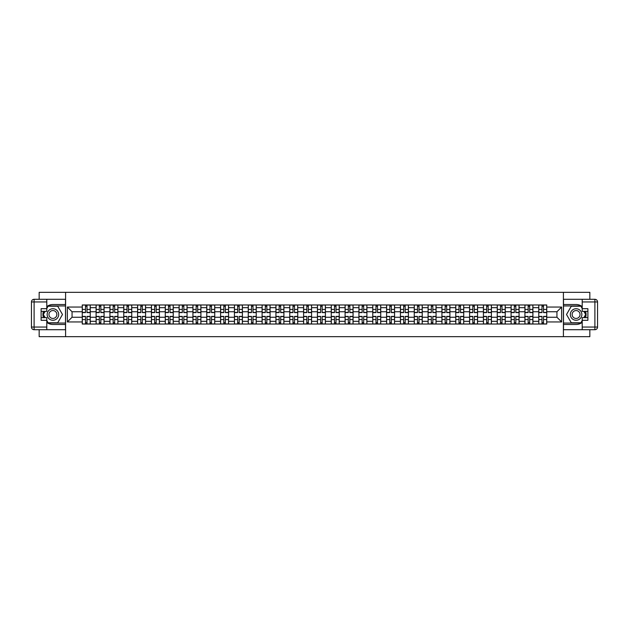 <?xml version="1.0" encoding="UTF-8"?>
<svg xmlns="http://www.w3.org/2000/svg" width="629" height="629" viewBox="0 0 629 629"><rect width="100%" height="100%" fill="white"/><g stroke="black" fill="none" stroke-linecap="round" stroke-linejoin="round"><path stroke-width="0.94" d="M39.163 329.706L39.163 336.672L589.837 336.672L589.837 329.706M589.837 299.294L589.837 292.328L39.163 292.328L39.163 299.294M96.095 324.029L96.095 307.675L90.238 307.675L90.238 324.029M90.238 307.675L90.238 304.971M96.095 307.675L96.095 304.971M104.076 304.971L104.076 324.029M109.926 324.029L109.926 304.971M117.906 304.971L117.906 324.029M123.764 324.029L123.764 304.971M131.744 304.971L131.744 324.029M137.594 324.029L137.594 304.971M145.574 304.971L145.574 324.029M151.424 324.029L151.424 304.971M159.404 304.971L159.404 324.029M165.262 324.029L165.262 304.971M173.242 304.971L173.242 324.029M179.092 324.029L179.092 304.971M187.072 304.971L187.072 324.029M192.93 324.029L192.93 304.971M200.91 304.971L200.91 324.029M206.76 324.029L206.76 304.971M214.741 304.971L214.741 324.029M220.59 324.029L220.59 304.971M228.571 304.971L228.571 324.029M234.428 324.029L234.428 304.971M242.409 304.971L242.409 324.029M248.258 324.029L248.258 304.971M256.239 304.971L256.239 324.029M262.096 324.029L262.096 304.971M270.077 304.971L270.077 324.029M275.927 324.029L275.927 304.971M283.907 304.971L283.907 324.029M289.757 324.029L289.757 304.971M297.737 304.971L297.737 324.029M303.595 324.029L303.595 304.971M311.575 304.971L311.575 324.029M317.425 324.029L317.425 304.971M325.405 304.971L325.405 324.029M331.263 324.029L331.263 304.971M339.243 304.971L339.243 324.029M345.093 324.029L345.093 304.971M353.073 304.971L353.073 324.029M358.923 324.029L358.923 304.971M366.904 304.971L366.904 324.029M372.761 324.029L372.761 304.971M380.742 304.971L380.742 324.029M386.591 324.029L386.591 304.971M394.572 304.971L394.572 324.029M400.429 324.029L400.429 304.971M408.41 304.971L408.41 324.029M414.259 324.029L414.259 304.971M422.24 304.971L422.24 324.029M428.09 324.029L428.09 304.971M436.07 304.971L436.07 324.029M441.928 324.029L441.928 304.971M449.908 304.971L449.908 324.029M455.758 324.029L455.758 304.971M463.738 304.971L463.738 324.029M469.596 324.029L469.596 304.971M477.576 304.971L477.576 324.029M483.426 324.029L483.426 304.971M491.406 304.971L491.406 324.029M497.256 324.029L497.256 304.971M505.236 304.971L505.236 324.029M511.094 324.029L511.094 304.971M519.074 304.971L519.074 324.029M524.924 324.029L524.924 304.971M532.905 304.971L532.905 324.029M538.762 324.029L538.762 304.971M538.762 317.252L532.905 317.252M524.924 317.252L519.074 317.252M511.094 317.252L505.236 317.252M497.256 317.252L491.406 317.252M483.426 317.252L477.576 317.252M469.596 317.252L463.738 317.252M455.758 317.252L449.908 317.252M441.928 317.252L436.07 317.252M428.09 317.252L422.24 317.252M414.259 317.252L408.41 317.252M400.429 317.252L394.572 317.252M386.591 317.252L380.742 317.252M372.761 317.252L366.904 317.252M358.923 317.252L353.073 317.252M345.093 317.252L339.243 317.252M331.263 317.252L325.405 317.252M317.425 317.252L311.575 317.252M303.595 317.252L297.737 317.252M289.757 317.252L283.907 317.252M275.927 317.252L270.077 317.252M262.096 317.252L256.239 317.252M248.258 317.252L242.409 317.252M234.428 317.252L228.571 317.252M220.59 317.252L214.741 317.252M206.76 317.252L200.91 317.252M192.93 317.252L187.072 317.252M179.092 317.252L173.242 317.252M165.262 317.252L159.404 317.252M151.424 317.252L145.574 317.252M137.594 317.252L131.744 317.252M123.764 317.252L117.906 317.252M109.926 317.252L104.076 317.252M96.095 317.252L90.238 317.252M538.762 311.748L532.905 311.748M524.924 311.748L519.074 311.748M511.094 311.748L505.236 311.748M497.256 311.748L491.406 311.748M483.426 311.748L477.576 311.748M469.596 311.748L463.738 311.748M455.758 311.748L449.908 311.748M441.928 311.748L436.07 311.748M428.09 311.748L422.24 311.748M414.259 311.748L408.41 311.748M400.429 311.748L394.572 311.748M386.591 311.748L380.742 311.748M372.761 311.748L366.904 311.748M358.923 311.748L353.073 311.748M345.093 311.748L339.243 311.748M331.263 311.748L325.405 311.748M317.425 311.748L311.575 311.748M303.595 311.748L297.737 311.748M289.757 311.748L283.907 311.748M275.927 311.748L270.077 311.748M262.096 311.748L256.239 311.748M248.258 311.748L242.409 311.748M234.428 311.748L228.571 311.748M220.59 311.748L214.741 311.748M206.76 311.748L200.91 311.748M192.93 311.748L187.072 311.748M179.092 311.748L173.242 311.748M165.262 311.748L159.404 311.748M151.424 311.748L145.574 311.748M137.594 311.748L131.744 311.748M123.764 311.748L117.906 311.748M109.926 311.748L104.076 311.748M96.095 311.748L90.238 311.748M72.06 317.252L82.257 317.252L82.257 311.748L72.06 311.748L72.06 317.252L67.366 321.946L67.366 307.054L82.257 307.054L82.257 311.748M546.743 311.748L546.743 317.252L556.94 317.252L556.94 311.748L546.743 311.748L546.743 304.971L82.257 304.971L82.257 307.054M546.743 307.054L561.634 307.054L561.634 321.946L546.743 321.946L546.743 317.252M82.257 317.252L82.257 324.029L546.743 324.029L546.743 321.946M82.257 321.946L67.366 321.946M563.411 336.672L563.411 292.328M65.589 336.672L65.589 292.328M87.006 322.701L85.497 322.701M85.497 306.299L87.006 306.299M100.837 322.701L99.327 322.701M99.327 306.299L100.837 306.299M114.675 322.701L113.165 322.701M113.165 306.299L114.675 306.299M128.505 322.701L126.995 322.701M126.995 306.299L128.505 306.299M142.335 322.701L140.833 322.701M140.833 306.299L142.335 306.299M156.173 322.701L154.663 322.701M154.663 306.299L156.173 306.299M170.003 322.701L168.493 322.701M168.493 306.299L170.003 306.299M183.841 322.701L182.331 322.701M182.331 306.299L183.841 306.299M197.671 322.701L196.162 322.701M196.162 306.299L197.671 306.299M211.501 322.701L210 322.701M210 306.299L211.501 306.299M225.339 322.701L223.83 322.701M223.83 306.299L225.339 306.299M239.169 322.701L237.66 322.701M237.66 306.299L239.169 306.299M253.007 322.701L251.498 322.701M251.498 306.299L253.007 306.299M266.838 322.701L265.328 322.701M265.328 306.299L266.838 306.299M280.668 322.701L279.166 322.701M279.166 306.299L280.668 306.299M294.506 322.701L292.996 322.701M292.996 306.299L294.506 306.299M308.336 322.701L306.826 322.701M306.826 306.299L308.336 306.299M322.174 322.701L320.664 322.701M320.664 306.299L322.174 306.299M336.004 322.701L334.494 322.701M334.494 306.299L336.004 306.299M349.834 322.701L348.332 322.701M348.332 306.299L349.834 306.299M363.672 322.701L362.162 322.701M362.162 306.299L363.672 306.299M377.502 322.701L375.993 322.701M375.993 306.299L377.502 306.299M391.34 322.701L389.831 322.701M389.831 306.299L391.34 306.299M405.17 322.701L403.661 322.701M403.661 306.299L405.17 306.299M419 322.701L417.499 322.701M417.499 306.299L419 306.299M432.838 322.701L431.329 322.701M431.329 306.299L432.838 306.299M446.669 322.701L445.159 322.701M445.159 306.299L446.669 306.299M460.507 322.701L458.997 322.701M458.997 306.299L460.507 306.299M474.337 322.701L472.827 322.701M472.827 306.299L474.337 306.299M488.167 322.701L486.665 322.701M486.665 306.299L488.167 306.299M502.005 322.701L500.495 322.701M500.495 306.299L502.005 306.299M515.835 322.701L514.325 322.701M514.325 306.299L515.835 306.299M529.673 322.701L528.163 322.701M528.163 306.299L529.673 306.299M543.503 322.701L541.994 322.701M541.994 306.299L543.503 306.299M67.366 307.054L72.06 311.748M556.94 317.252L561.634 321.946M556.94 311.748L561.634 307.054M87.006 312.597L87.006 305.057L90.199 305.057L90.199 312.597L87.006 312.597M85.497 306.205L87.006 306.205M85.497 305.057L82.305 305.057L82.305 312.597L85.497 312.597L85.497 305.057L87.006 305.057M85.497 316.403L85.497 323.943L82.305 323.943L82.305 316.403L85.497 316.403M87.006 322.795L85.497 322.795M87.006 323.943L90.199 323.943L90.199 316.403L87.006 316.403L87.006 323.943L85.497 323.943M100.837 312.597L100.837 305.057L104.029 305.057L104.029 312.597L100.837 312.597M99.327 306.205L100.837 306.205M99.327 305.057L96.135 305.057L96.135 312.597L99.327 312.597L99.327 305.057L100.837 305.057M114.675 312.597L114.675 305.057L117.867 305.057L117.867 312.597L114.675 312.597M113.165 306.205L114.675 306.205M113.165 305.057L109.973 305.057L109.973 312.597L113.165 312.597L113.165 305.057L114.675 305.057M46.79 322.378A9.978 9.978 0 0 0 52.907 324.478L65.502 324.478L65.502 329.706L34.108 329.706A2.658 2.658 0 0 1 31.45 327.049L31.45 301.951A2.658 2.658 0 0 1 34.108 299.294L46.79 299.294L46.79 311.355L41.113 311.355M46.79 299.294L65.502 299.294L65.502 304.522L52.907 304.522A9.978 9.978 0 0 0 46.79 306.622M43.44 311.355A9.978 9.978 0 0 0 43.44 317.645M65.502 324.478L65.502 304.522M41.113 317.645L46.79 317.645L46.79 329.706M46.79 308.69L41.113 308.69L41.113 320.31L46.79 320.31M65.502 305.946L47.969 305.946L46.79 307.982M46.79 321.018L47.969 323.054L65.502 323.054M44.848 311.355L43.031 314.5L44.848 317.645M582.21 306.622A9.978 9.978 0 0 0 576.093 304.522L563.498 304.522L563.498 299.294L594.892 299.294A2.658 2.658 0 0 1 597.55 301.951L597.55 327.049A2.658 2.658 0 0 1 594.892 329.706L582.21 329.706L582.21 317.645L587.887 317.645M582.21 329.706L563.498 329.706L563.498 324.478L576.093 324.478A9.978 9.978 0 0 0 582.21 322.378M585.56 317.645A9.978 9.978 0 0 0 585.56 311.355M563.498 304.522L563.498 324.478M587.887 311.355L582.21 311.355L582.21 299.294M582.21 320.31L587.887 320.31L587.887 308.69L582.21 308.69M563.498 323.054L581.031 323.054L582.21 321.018M582.21 307.982L581.031 305.946L563.498 305.946M584.152 317.645L585.969 314.5L584.152 311.355M47.144 314.5A5.763 5.763 0 0 0 52.907 320.263A5.763 5.763 0 0 0 58.67 314.5A5.763 5.763 0 0 0 52.907 308.737A5.763 5.763 0 0 0 47.144 314.5M48.96 314.5A3.947 3.947 0 0 0 52.907 318.447A3.947 3.947 0 0 0 56.854 314.5A3.947 3.947 0 0 0 52.907 310.553A3.947 3.947 0 0 0 48.96 314.5M46.79 308.517L48.126 306.205L57.695 306.205L62.483 314.5L57.695 322.795L48.126 322.795L46.79 320.483M45.154 317.645L43.338 314.5L45.154 311.355M570.33 314.5A5.763 5.763 0 0 0 576.093 320.263A5.763 5.763 0 0 0 581.856 314.5A5.763 5.763 0 0 0 576.093 308.737A5.763 5.763 0 0 0 570.33 314.5M572.146 314.5A3.947 3.947 0 0 0 576.093 318.447A3.947 3.947 0 0 0 580.04 314.5A3.947 3.947 0 0 0 576.093 310.553A3.947 3.947 0 0 0 572.146 314.5M582.21 320.483L580.874 322.795L571.305 322.795L566.517 314.5L571.305 306.205L580.874 306.205L582.21 308.517M583.846 311.355L585.662 314.5L583.846 317.645M99.327 316.403L99.327 323.943L96.135 323.943L96.135 316.403L99.327 316.403M100.837 322.795L99.327 322.795M100.837 323.943L104.029 323.943L104.029 316.403L100.837 316.403L100.837 323.943L99.327 323.943M113.165 316.403L113.165 323.943L109.973 323.943L109.973 316.403L113.165 316.403M114.675 322.795L113.165 322.795M114.675 323.943L117.867 323.943L117.867 316.403L114.675 316.403L114.675 323.943L113.165 323.943M128.505 312.597L128.505 305.057L131.697 305.057L131.697 312.597L128.505 312.597M126.995 306.205L128.505 306.205M126.995 305.057L123.803 305.057L123.803 312.597L126.995 312.597L126.995 305.057L128.505 305.057M142.335 312.597L142.335 305.057L145.527 305.057L145.527 312.597L142.335 312.597M140.833 306.205L142.335 306.205M140.833 305.057L137.641 305.057L137.641 312.597L140.833 312.597L140.833 305.057L142.335 305.057M156.173 312.597L156.173 305.057L159.365 305.057L159.365 312.597L156.173 312.597M154.663 306.205L156.173 306.205M154.663 305.057L151.471 305.057L151.471 312.597L154.663 312.597L154.663 305.057L156.173 305.057M126.995 316.403L126.995 323.943L123.803 323.943L123.803 316.403L126.995 316.403M128.505 322.795L126.995 322.795M128.505 323.943L131.697 323.943L131.697 316.403L128.505 316.403L128.505 323.943L126.995 323.943M140.833 316.403L140.833 323.943L137.641 323.943L137.641 316.403L140.833 316.403M142.335 322.795L140.833 322.795M142.335 323.943L145.527 323.943L145.527 316.403L142.335 316.403L142.335 323.943L140.833 323.943M154.663 316.403L154.663 323.943L151.471 323.943L151.471 316.403L154.663 316.403M156.173 322.795L154.663 322.795M156.173 323.943L159.365 323.943L159.365 316.403L156.173 316.403L156.173 323.943L154.663 323.943M170.003 312.597L170.003 305.057L173.195 305.057L173.195 312.597L170.003 312.597M168.493 306.205L170.003 306.205M168.493 305.057L165.301 305.057L165.301 312.597L168.493 312.597L168.493 305.057L170.003 305.057M168.493 316.403L168.493 323.943L165.301 323.943L165.301 316.403L168.493 316.403M170.003 322.795L168.493 322.795M170.003 323.943L173.195 323.943L173.195 316.403L170.003 316.403L170.003 323.943L168.493 323.943M183.841 312.597L183.841 305.057L187.033 305.057L187.033 312.597L183.841 312.597M182.331 306.205L183.841 306.205M182.331 305.057L179.139 305.057L179.139 312.597L182.331 312.597L182.331 305.057L183.841 305.057M182.331 316.403L182.331 323.943L179.139 323.943L179.139 316.403L182.331 316.403M183.841 322.795L182.331 322.795M183.841 323.943L187.033 323.943L187.033 316.403L183.841 316.403L183.841 323.943L182.331 323.943M197.671 312.597L197.671 305.057L200.863 305.057L200.863 312.597L197.671 312.597M196.162 306.205L197.671 306.205M196.162 305.057L192.969 305.057L192.969 312.597L196.162 312.597L196.162 305.057L197.671 305.057M196.162 316.403L196.162 323.943L192.969 323.943L192.969 316.403L196.162 316.403M197.671 322.795L196.162 322.795M197.671 323.943L200.863 323.943L200.863 316.403L197.671 316.403L197.671 323.943L196.162 323.943M211.501 312.597L211.501 305.057L214.693 305.057L214.693 312.597L211.501 312.597M210 306.205L211.501 306.205M210 305.057L206.807 305.057L206.807 312.597L210 312.597L210 305.057L211.501 305.057M210 316.403L210 323.943L206.807 323.943L206.807 316.403L210 316.403M211.501 322.795L210 322.795M211.501 323.943L214.693 323.943L214.693 316.403L211.501 316.403L211.501 323.943L210 323.943M225.339 312.597L225.339 305.057L228.531 305.057L228.531 312.597L225.339 312.597M223.83 306.205L225.339 306.205M223.83 305.057L220.637 305.057L220.637 312.597L223.83 312.597L223.83 305.057L225.339 305.057M223.83 316.403L223.83 323.943L220.637 323.943L220.637 316.403L223.83 316.403M225.339 322.795L223.83 322.795M225.339 323.943L228.531 323.943L228.531 316.403L225.339 316.403L225.339 323.943L223.83 323.943M239.169 312.597L239.169 305.057L242.362 305.057L242.362 312.597L239.169 312.597M237.66 306.205L239.169 306.205M237.66 305.057L234.468 305.057L234.468 312.597L237.66 312.597L237.66 305.057L239.169 305.057M237.66 316.403L237.66 323.943L234.468 323.943L234.468 316.403L237.66 316.403M239.169 322.795L237.66 322.795M239.169 323.943L242.362 323.943L242.362 316.403L239.169 316.403L239.169 323.943L237.66 323.943M253.007 312.597L253.007 305.057L256.2 305.057L256.2 312.597L253.007 312.597M251.498 306.205L253.007 306.205M251.498 305.057L248.306 305.057L248.306 312.597L251.498 312.597L251.498 305.057L253.007 305.057M251.498 316.403L251.498 323.943L248.306 323.943L248.306 316.403L251.498 316.403M253.007 322.795L251.498 322.795M253.007 323.943L256.2 323.943L256.2 316.403L253.007 316.403L253.007 323.943L251.498 323.943M266.838 312.597L266.838 305.057L270.03 305.057L270.03 312.597L266.838 312.597M265.328 306.205L266.838 306.205M265.328 305.057L262.136 305.057L262.136 312.597L265.328 312.597L265.328 305.057L266.838 305.057M265.328 316.403L265.328 323.943L262.136 323.943L262.136 316.403L265.328 316.403M266.838 322.795L265.328 322.795M266.838 323.943L270.03 323.943L270.03 316.403L266.838 316.403L266.838 323.943L265.328 323.943M280.668 312.597L280.668 305.057L283.86 305.057L283.86 312.597L280.668 312.597M279.166 306.205L280.668 306.205M279.166 305.057L275.974 305.057L275.974 312.597L279.166 312.597L279.166 305.057L280.668 305.057M279.166 316.403L279.166 323.943L275.974 323.943L275.974 316.403L279.166 316.403M280.668 322.795L279.166 322.795M280.668 323.943L283.86 323.943L283.86 316.403L280.668 316.403L280.668 323.943L279.166 323.943M294.506 312.597L294.506 305.057L297.698 305.057L297.698 312.597L294.506 312.597M292.996 306.205L294.506 306.205M292.996 305.057L289.804 305.057L289.804 312.597L292.996 312.597L292.996 305.057L294.506 305.057M292.996 316.403L292.996 323.943L289.804 323.943L289.804 316.403L292.996 316.403M294.506 322.795L292.996 322.795M294.506 323.943L297.698 323.943L297.698 316.403L294.506 316.403L294.506 323.943L292.996 323.943M308.336 312.597L308.336 305.057L311.528 305.057L311.528 312.597L308.336 312.597M306.826 306.205L308.336 306.205M306.826 305.057L303.634 305.057L303.634 312.597L306.826 312.597L306.826 305.057L308.336 305.057M306.826 316.403L306.826 323.943L303.634 323.943L303.634 316.403L306.826 316.403M308.336 322.795L306.826 322.795M308.336 323.943L311.528 323.943L311.528 316.403L308.336 316.403L308.336 323.943L306.826 323.943M322.174 312.597L322.174 305.057L325.366 305.057L325.366 312.597L322.174 312.597M320.664 306.205L322.174 306.205M320.664 305.057L317.472 305.057L317.472 312.597L320.664 312.597L320.664 305.057L322.174 305.057M320.664 316.403L320.664 323.943L317.472 323.943L317.472 316.403L320.664 316.403M322.174 322.795L320.664 322.795M322.174 323.943L325.366 323.943L325.366 316.403L322.174 316.403L322.174 323.943L320.664 323.943M336.004 312.597L336.004 305.057L339.196 305.057L339.196 312.597L336.004 312.597M334.494 306.205L336.004 306.205M334.494 305.057L331.302 305.057L331.302 312.597L334.494 312.597L334.494 305.057L336.004 305.057M334.494 316.403L334.494 323.943L331.302 323.943L331.302 316.403L334.494 316.403M336.004 322.795L334.494 322.795M336.004 323.943L339.196 323.943L339.196 316.403L336.004 316.403L336.004 323.943L334.494 323.943M349.834 312.597L349.834 305.057L353.026 305.057L353.026 312.597L349.834 312.597M348.332 306.205L349.834 306.205M348.332 305.057L345.14 305.057L345.14 312.597L348.332 312.597L348.332 305.057L349.834 305.057M348.332 316.403L348.332 323.943L345.14 323.943L345.14 316.403L348.332 316.403M349.834 322.795L348.332 322.795M349.834 323.943L353.026 323.943L353.026 316.403L349.834 316.403L349.834 323.943L348.332 323.943M363.672 312.597L363.672 305.057L366.864 305.057L366.864 312.597L363.672 312.597M362.162 306.205L363.672 306.205M362.162 305.057L358.97 305.057L358.97 312.597L362.162 312.597L362.162 305.057L363.672 305.057M362.162 316.403L362.162 323.943L358.97 323.943L358.97 316.403L362.162 316.403M363.672 322.795L362.162 322.795M363.672 323.943L366.864 323.943L366.864 316.403L363.672 316.403L363.672 323.943L362.162 323.943M377.502 312.597L377.502 305.057L380.694 305.057L380.694 312.597L377.502 312.597M375.993 306.205L377.502 306.205M375.993 305.057L372.8 305.057L372.8 312.597L375.993 312.597L375.993 305.057L377.502 305.057M375.993 316.403L375.993 323.943L372.8 323.943L372.8 316.403L375.993 316.403M377.502 322.795L375.993 322.795M377.502 323.943L380.694 323.943L380.694 316.403L377.502 316.403L377.502 323.943L375.993 323.943M391.34 312.597L391.34 305.057L394.532 305.057L394.532 312.597L391.34 312.597M389.831 306.205L391.34 306.205M389.831 305.057L386.638 305.057L386.638 312.597L389.831 312.597L389.831 305.057L391.34 305.057M389.831 316.403L389.831 323.943L386.638 323.943L386.638 316.403L389.831 316.403M391.34 322.795L389.831 322.795M391.34 323.943L394.532 323.943L394.532 316.403L391.34 316.403L391.34 323.943L389.831 323.943M405.17 312.597L405.17 305.057L408.363 305.057L408.363 312.597L405.17 312.597M403.661 306.205L405.17 306.205M403.661 305.057L400.469 305.057L400.469 312.597L403.661 312.597L403.661 305.057L405.17 305.057M403.661 316.403L403.661 323.943L400.469 323.943L400.469 316.403L403.661 316.403M405.17 322.795L403.661 322.795M405.17 323.943L408.363 323.943L408.363 316.403L405.17 316.403L405.17 323.943L403.661 323.943M419 312.597L419 305.057L422.193 305.057L422.193 312.597L419 312.597M417.499 306.205L419 306.205M417.499 305.057L414.307 305.057L414.307 312.597L417.499 312.597L417.499 305.057L419 305.057M417.499 316.403L417.499 323.943L414.307 323.943L414.307 316.403L417.499 316.403M419 322.795L417.499 322.795M419 323.943L422.193 323.943L422.193 316.403L419 316.403L419 323.943L417.499 323.943M432.838 312.597L432.838 305.057L436.031 305.057L436.031 312.597L432.838 312.597M431.329 306.205L432.838 306.205M431.329 305.057L428.137 305.057L428.137 312.597L431.329 312.597L431.329 305.057L432.838 305.057M431.329 316.403L431.329 323.943L428.137 323.943L428.137 316.403L431.329 316.403M432.838 322.795L431.329 322.795M432.838 323.943L436.031 323.943L436.031 316.403L432.838 316.403L432.838 323.943L431.329 323.943M446.669 312.597L446.669 305.057L449.861 305.057L449.861 312.597L446.669 312.597M445.159 306.205L446.669 306.205M445.159 305.057L441.967 305.057L441.967 312.597L445.159 312.597L445.159 305.057L446.669 305.057M445.159 316.403L445.159 323.943L441.967 323.943L441.967 316.403L445.159 316.403M446.669 322.795L445.159 322.795M446.669 323.943L449.861 323.943L449.861 316.403L446.669 316.403L446.669 323.943L445.159 323.943M460.507 312.597L460.507 305.057L463.699 305.057L463.699 312.597L460.507 312.597M458.997 306.205L460.507 306.205M458.997 305.057L455.805 305.057L455.805 312.597L458.997 312.597L458.997 305.057L460.507 305.057M458.997 316.403L458.997 323.943L455.805 323.943L455.805 316.403L458.997 316.403M460.507 322.795L458.997 322.795M460.507 323.943L463.699 323.943L463.699 316.403L460.507 316.403L460.507 323.943L458.997 323.943M474.337 312.597L474.337 305.057L477.529 305.057L477.529 312.597L474.337 312.597M472.827 306.205L474.337 306.205M472.827 305.057L469.635 305.057L469.635 312.597L472.827 312.597L472.827 305.057L474.337 305.057M472.827 316.403L472.827 323.943L469.635 323.943L469.635 316.403L472.827 316.403M474.337 322.795L472.827 322.795M474.337 323.943L477.529 323.943L477.529 316.403L474.337 316.403L474.337 323.943L472.827 323.943M488.167 312.597L488.167 305.057L491.359 305.057L491.359 312.597L488.167 312.597M486.665 306.205L488.167 306.205M486.665 305.057L483.473 305.057L483.473 312.597L486.665 312.597L486.665 305.057L488.167 305.057M486.665 316.403L486.665 323.943L483.473 323.943L483.473 316.403L486.665 316.403M488.167 322.795L486.665 322.795M488.167 323.943L491.359 323.943L491.359 316.403L488.167 316.403L488.167 323.943L486.665 323.943M502.005 312.597L502.005 305.057L505.197 305.057L505.197 312.597L502.005 312.597M500.495 306.205L502.005 306.205M500.495 305.057L497.303 305.057L497.303 312.597L500.495 312.597L500.495 305.057L502.005 305.057M500.495 316.403L500.495 323.943L497.303 323.943L497.303 316.403L500.495 316.403M502.005 322.795L500.495 322.795M502.005 323.943L505.197 323.943L505.197 316.403L502.005 316.403L502.005 323.943L500.495 323.943M515.835 312.597L515.835 305.057L519.027 305.057L519.027 312.597L515.835 312.597M514.325 306.205L515.835 306.205M514.325 305.057L511.133 305.057L511.133 312.597L514.325 312.597L514.325 305.057L515.835 305.057M514.325 316.403L514.325 323.943L511.133 323.943L511.133 316.403L514.325 316.403M515.835 322.795L514.325 322.795M515.835 323.943L519.027 323.943L519.027 316.403L515.835 316.403L515.835 323.943L514.325 323.943M529.673 312.597L529.673 305.057L532.865 305.057L532.865 312.597L529.673 312.597M528.163 306.205L529.673 306.205M528.163 305.057L524.971 305.057L524.971 312.597L528.163 312.597L528.163 305.057L529.673 305.057M528.163 316.403L528.163 323.943L524.971 323.943L524.971 316.403L528.163 316.403M529.673 322.795L528.163 322.795M529.673 323.943L532.865 323.943L532.865 316.403L529.673 316.403L529.673 323.943L528.163 323.943M543.503 312.597L543.503 305.057L546.695 305.057L546.695 312.597L543.503 312.597M541.994 306.205L543.503 306.205M541.994 305.057L538.801 305.057L538.801 312.597L541.994 312.597L541.994 305.057L543.503 305.057M541.994 316.403L541.994 323.943L538.801 323.943L538.801 316.403L541.994 316.403M543.503 322.795L541.994 322.795M543.503 323.943L546.695 323.943L546.695 316.403L543.503 316.403L543.503 323.943L541.994 323.943M524.924 307.675L519.074 307.675M511.094 307.675L505.236 307.675M497.256 307.675L491.406 307.675M483.426 307.675L477.576 307.675M469.596 307.675L463.738 307.675M455.758 307.675L449.908 307.675M441.928 307.675L436.07 307.675M428.09 307.675L422.24 307.675M414.259 307.675L408.41 307.675M400.429 307.675L394.572 307.675M386.591 307.675L380.742 307.675M372.761 307.675L366.904 307.675M358.923 307.675L353.073 307.675M345.093 307.675L339.243 307.675M331.263 307.675L325.405 307.675M317.425 307.675L311.575 307.675M303.595 307.675L297.737 307.675M289.757 307.675L283.907 307.675M275.927 307.675L270.077 307.675M262.096 307.675L256.239 307.675M248.258 307.675L242.409 307.675M234.428 307.675L228.571 307.675M220.59 307.675L214.741 307.675M206.76 307.675L200.91 307.675M192.93 307.675L187.072 307.675M179.092 307.675L173.242 307.675M165.262 307.675L159.404 307.675M151.424 307.675L145.574 307.675M137.594 307.675L131.744 307.675M123.764 307.675L117.906 307.675M109.926 307.675L104.076 307.675M538.762 307.675L532.905 307.675M524.924 321.325L519.074 321.325M511.094 321.325L505.236 321.325M497.256 321.325L491.406 321.325M483.426 321.325L477.576 321.325M469.596 321.325L463.738 321.325M455.758 321.325L449.908 321.325M441.928 321.325L436.07 321.325M428.09 321.325L422.24 321.325M414.259 321.325L408.41 321.325M400.429 321.325L394.572 321.325M386.591 321.325L380.742 321.325M372.761 321.325L366.904 321.325M358.923 321.325L353.073 321.325M345.093 321.325L339.243 321.325M331.263 321.325L325.405 321.325M317.425 321.325L311.575 321.325M303.595 321.325L297.737 321.325M289.757 321.325L283.907 321.325M275.927 321.325L270.077 321.325M262.096 321.325L256.239 321.325M248.258 321.325L242.409 321.325M234.428 321.325L228.571 321.325M220.59 321.325L214.741 321.325M206.76 321.325L200.91 321.325M192.93 321.325L187.072 321.325M179.092 321.325L173.242 321.325M165.262 321.325L159.404 321.325M151.424 321.325L145.574 321.325M137.594 321.325L131.744 321.325M123.764 321.325L117.906 321.325M109.926 321.325L104.076 321.325M96.095 321.325L90.238 321.325M538.762 321.325L532.905 321.325M87.006 312.409L90.199 312.409M87.006 309.413L90.199 309.413M82.305 312.409L85.497 312.409M82.305 309.413L85.497 309.413M85.497 316.591L82.305 316.591M85.497 319.587L82.305 319.587M90.199 316.591L87.006 316.591M90.199 319.587L87.006 319.587M100.837 312.409L104.029 312.409M100.837 309.413L104.029 309.413M96.135 312.409L99.327 312.409M96.135 309.413L99.327 309.413M114.675 312.409L117.867 312.409M114.675 309.413L117.867 309.413M109.973 312.409L113.165 312.409M109.973 309.413L113.165 309.413M46.79 301.951L34.108 301.951L34.108 327.049L46.79 327.049M31.45 301.951L34.108 301.951L34.108 299.294M34.108 329.706L34.108 327.049L31.45 327.049M582.21 327.049L594.892 327.049L594.892 301.951L582.21 301.951M597.55 327.049L594.892 327.049L594.892 329.706M594.892 299.294L594.892 301.951L597.55 301.951M99.327 316.591L96.135 316.591M99.327 319.587L96.135 319.587M104.029 316.591L100.837 316.591M104.029 319.587L100.837 319.587M113.165 316.591L109.973 316.591M113.165 319.587L109.973 319.587M117.867 316.591L114.675 316.591M117.867 319.587L114.675 319.587M128.505 312.409L131.697 312.409M128.505 309.413L131.697 309.413M123.803 312.409L126.995 312.409M123.803 309.413L126.995 309.413M142.335 312.409L145.527 312.409M142.335 309.413L145.527 309.413M137.641 312.409L140.833 312.409M137.641 309.413L140.833 309.413M156.173 312.409L159.365 312.409M156.173 309.413L159.365 309.413M151.471 312.409L154.663 312.409M151.471 309.413L154.663 309.413M126.995 316.591L123.803 316.591M126.995 319.587L123.803 319.587M131.697 316.591L128.505 316.591M131.697 319.587L128.505 319.587M140.833 316.591L137.641 316.591M140.833 319.587L137.641 319.587M145.527 316.591L142.335 316.591M145.527 319.587L142.335 319.587M154.663 316.591L151.471 316.591M154.663 319.587L151.471 319.587M159.365 316.591L156.173 316.591M159.365 319.587L156.173 319.587M170.003 312.409L173.195 312.409M170.003 309.413L173.195 309.413M165.301 312.409L168.493 312.409M165.301 309.413L168.493 309.413M168.493 316.591L165.301 316.591M168.493 319.587L165.301 319.587M173.195 316.591L170.003 316.591M173.195 319.587L170.003 319.587M183.841 312.409L187.033 312.409M183.841 309.413L187.033 309.413M179.139 312.409L182.331 312.409M179.139 309.413L182.331 309.413M182.331 316.591L179.139 316.591M182.331 319.587L179.139 319.587M187.033 316.591L183.841 316.591M187.033 319.587L183.841 319.587M197.671 312.409L200.863 312.409M197.671 309.413L200.863 309.413M192.969 312.409L196.162 312.409M192.969 309.413L196.162 309.413M196.162 316.591L192.969 316.591M196.162 319.587L192.969 319.587M200.863 316.591L197.671 316.591M200.863 319.587L197.671 319.587M211.501 312.409L214.693 312.409M211.501 309.413L214.693 309.413M206.807 312.409L210 312.409M206.807 309.413L210 309.413M210 316.591L206.807 316.591M210 319.587L206.807 319.587M214.693 316.591L211.501 316.591M214.693 319.587L211.501 319.587M225.339 312.409L228.531 312.409M225.339 309.413L228.531 309.413M220.637 312.409L223.83 312.409M220.637 309.413L223.83 309.413M223.83 316.591L220.637 316.591M223.83 319.587L220.637 319.587M228.531 316.591L225.339 316.591M228.531 319.587L225.339 319.587M239.169 312.409L242.362 312.409M239.169 309.413L242.362 309.413M234.468 312.409L237.66 312.409M234.468 309.413L237.66 309.413M237.66 316.591L234.468 316.591M237.66 319.587L234.468 319.587M242.362 316.591L239.169 316.591M242.362 319.587L239.169 319.587M253.007 312.409L256.2 312.409M253.007 309.413L256.2 309.413M248.306 312.409L251.498 312.409M248.306 309.413L251.498 309.413M251.498 316.591L248.306 316.591M251.498 319.587L248.306 319.587M256.2 316.591L253.007 316.591M256.2 319.587L253.007 319.587M266.838 312.409L270.03 312.409M266.838 309.413L270.03 309.413M262.136 312.409L265.328 312.409M262.136 309.413L265.328 309.413M265.328 316.591L262.136 316.591M265.328 319.587L262.136 319.587M270.03 316.591L266.838 316.591M270.03 319.587L266.838 319.587M280.668 312.409L283.86 312.409M280.668 309.413L283.86 309.413M275.974 312.409L279.166 312.409M275.974 309.413L279.166 309.413M279.166 316.591L275.974 316.591M279.166 319.587L275.974 319.587M283.86 316.591L280.668 316.591M283.86 319.587L280.668 319.587M294.506 312.409L297.698 312.409M294.506 309.413L297.698 309.413M289.804 312.409L292.996 312.409M289.804 309.413L292.996 309.413M292.996 316.591L289.804 316.591M292.996 319.587L289.804 319.587M297.698 316.591L294.506 316.591M297.698 319.587L294.506 319.587M308.336 312.409L311.528 312.409M308.336 309.413L311.528 309.413M303.634 312.409L306.826 312.409M303.634 309.413L306.826 309.413M306.826 316.591L303.634 316.591M306.826 319.587L303.634 319.587M311.528 316.591L308.336 316.591M311.528 319.587L308.336 319.587M322.174 312.409L325.366 312.409M322.174 309.413L325.366 309.413M317.472 312.409L320.664 312.409M317.472 309.413L320.664 309.413M320.664 316.591L317.472 316.591M320.664 319.587L317.472 319.587M325.366 316.591L322.174 316.591M325.366 319.587L322.174 319.587M336.004 312.409L339.196 312.409M336.004 309.413L339.196 309.413M331.302 312.409L334.494 312.409M331.302 309.413L334.494 309.413M334.494 316.591L331.302 316.591M334.494 319.587L331.302 319.587M339.196 316.591L336.004 316.591M339.196 319.587L336.004 319.587M349.834 312.409L353.026 312.409M349.834 309.413L353.026 309.413M345.14 312.409L348.332 312.409M345.14 309.413L348.332 309.413M348.332 316.591L345.14 316.591M348.332 319.587L345.14 319.587M353.026 316.591L349.834 316.591M353.026 319.587L349.834 319.587M363.672 312.409L366.864 312.409M363.672 309.413L366.864 309.413M358.97 312.409L362.162 312.409M358.97 309.413L362.162 309.413M362.162 316.591L358.97 316.591M362.162 319.587L358.97 319.587M366.864 316.591L363.672 316.591M366.864 319.587L363.672 319.587M377.502 312.409L380.694 312.409M377.502 309.413L380.694 309.413M372.8 312.409L375.993 312.409M372.8 309.413L375.993 309.413M375.993 316.591L372.8 316.591M375.993 319.587L372.8 319.587M380.694 316.591L377.502 316.591M380.694 319.587L377.502 319.587M391.34 312.409L394.532 312.409M391.34 309.413L394.532 309.413M386.638 312.409L389.831 312.409M386.638 309.413L389.831 309.413M389.831 316.591L386.638 316.591M389.831 319.587L386.638 319.587M394.532 316.591L391.34 316.591M394.532 319.587L391.34 319.587M405.17 312.409L408.363 312.409M405.17 309.413L408.363 309.413M400.469 312.409L403.661 312.409M400.469 309.413L403.661 309.413M403.661 316.591L400.469 316.591M403.661 319.587L400.469 319.587M408.363 316.591L405.17 316.591M408.363 319.587L405.17 319.587M419 312.409L422.193 312.409M419 309.413L422.193 309.413M414.307 312.409L417.499 312.409M414.307 309.413L417.499 309.413M417.499 316.591L414.307 316.591M417.499 319.587L414.307 319.587M422.193 316.591L419 316.591M422.193 319.587L419 319.587M432.838 312.409L436.031 312.409M432.838 309.413L436.031 309.413M428.137 312.409L431.329 312.409M428.137 309.413L431.329 309.413M431.329 316.591L428.137 316.591M431.329 319.587L428.137 319.587M436.031 316.591L432.838 316.591M436.031 319.587L432.838 319.587M446.669 312.409L449.861 312.409M446.669 309.413L449.861 309.413M441.967 312.409L445.159 312.409M441.967 309.413L445.159 309.413M445.159 316.591L441.967 316.591M445.159 319.587L441.967 319.587M449.861 316.591L446.669 316.591M449.861 319.587L446.669 319.587M460.507 312.409L463.699 312.409M460.507 309.413L463.699 309.413M455.805 312.409L458.997 312.409M455.805 309.413L458.997 309.413M458.997 316.591L455.805 316.591M458.997 319.587L455.805 319.587M463.699 316.591L460.507 316.591M463.699 319.587L460.507 319.587M474.337 312.409L477.529 312.409M474.337 309.413L477.529 309.413M469.635 312.409L472.827 312.409M469.635 309.413L472.827 309.413M472.827 316.591L469.635 316.591M472.827 319.587L469.635 319.587M477.529 316.591L474.337 316.591M477.529 319.587L474.337 319.587M488.167 312.409L491.359 312.409M488.167 309.413L491.359 309.413M483.473 312.409L486.665 312.409M483.473 309.413L486.665 309.413M486.665 316.591L483.473 316.591M486.665 319.587L483.473 319.587M491.359 316.591L488.167 316.591M491.359 319.587L488.167 319.587M502.005 312.409L505.197 312.409M502.005 309.413L505.197 309.413M497.303 312.409L500.495 312.409M497.303 309.413L500.495 309.413M500.495 316.591L497.303 316.591M500.495 319.587L497.303 319.587M505.197 316.591L502.005 316.591M505.197 319.587L502.005 319.587M515.835 312.409L519.027 312.409M515.835 309.413L519.027 309.413M511.133 312.409L514.325 312.409M511.133 309.413L514.325 309.413M514.325 316.591L511.133 316.591M514.325 319.587L511.133 319.587M519.027 316.591L515.835 316.591M519.027 319.587L515.835 319.587M529.673 312.409L532.865 312.409M529.673 309.413L532.865 309.413M524.971 312.409L528.163 312.409M524.971 309.413L528.163 309.413M528.163 316.591L524.971 316.591M528.163 319.587L524.971 319.587M532.865 316.591L529.673 316.591M532.865 319.587L529.673 319.587M543.503 312.409L546.695 312.409M543.503 309.413L546.695 309.413M538.801 312.409L541.994 312.409M538.801 309.413L541.994 309.413M541.994 316.591L538.801 316.591M541.994 319.587L538.801 319.587M546.695 316.591L543.503 316.591M546.695 319.587L543.503 319.587"/></g></svg>
